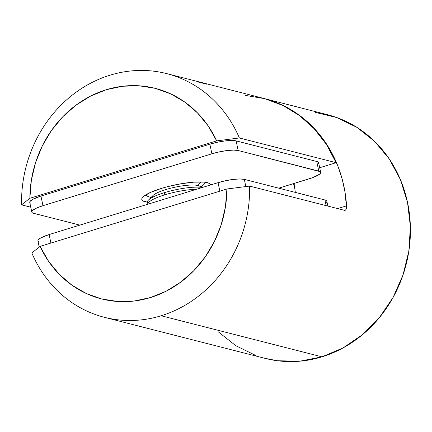 <?xml version="1.0" encoding="UTF-8"?>
<svg xmlns="http://www.w3.org/2000/svg" width="432" height="432" viewBox="0 0 432 432"><rect width="100%" height="100%" fill="white"/><g stroke="black" fill="none" stroke-linecap="round" stroke-linejoin="round"><path stroke-width="0.65" d="M263.66 98.388L268.088 99.614L279.59 103.853L290.547 109.453L300.829 116.348L310.311 124.459L318.886 133.693L326.457 143.942L332.932 155.083L338.229 166.984L342.295 179.512L345.082 192.515L346.496 207.727L346.102 209.25L345.449 210.179L344.639 210.368L249.604 186.084A125.766 113.227 104.3 0 1 161.168 315.76L321.964 356.843A125.766 113.227 -75.7 0 0 410.4 233.41A125.766 113.227 -75.7 0 0 327.532 114.712L263.893 98.447A125.766 113.227 104.3 0 1 346.55 205.848L346.556 205.902M346.496 207.727L346.102 209.25L345.449 210.179L344.639 210.368L249.604 186.084L226.913 188.995L40.09 246.38L31.828 252.979A125.766 113.227 -75.7 0 0 161.168 315.76A125.766 113.227 104.3 0 1 104.468 317.326A125.766 113.227 104.3 0 1 31.828 252.979L40.09 246.38L226.913 188.995L225.418 207.014L221.216 224.662L214.429 241.445L205.243 256.894L193.914 270.583L180.76 282.123L166.147 291.2L150.482 297.556L134.195 301.018L117.752 301.482L101.601 298.939L86.2 293.463L71.977 285.206L59.324 274.396L48.595 261.333L40.09 246.38A108.664 97.832 104.3 0 0 150.482 297.556A108.664 97.832 104.3 0 0 226.913 188.995L249.604 186.084A125.766 113.227 -75.7 0 1 161.168 315.76L321.964 356.843L343.154 347.873L362.551 334.622L379.399 317.606L393.061 297.475L403.007 275L408.856 251.051L410.384 226.546L407.533 202.424L400.41 179.615L389.291 158.992L374.598 141.35L356.902 127.37L336.884 117.585L315.306 112.369M346.55 205.848L337.651 208.58L346.55 205.848M295.331 192.407L294.057 183.465L295.331 192.407M104.468 317.326L265.264 358.414A125.766 113.227 -75.7 0 0 321.964 356.843L299.792 361.195L277.49 360.752L264.751 358.279M218.198 331.771L235.894 345.751L255.917 355.536M345.449 210.179L344.639 210.368M38.507 241.655L37.93 240.937L38.102 240.057L40.667 237.951L49.118 234.554L218.041 182.66L225.493 180.738L233.102 179.437L239.706 178.956L244.307 179.366L324.918 199.967L326.23 200.497L326.813 201.209M326.635 202.09L325.712 203.099M39.231 247.066L37.919 240.905A20.12 4.217 168 0 1 49.118 234.554L50.922 243.054L49.118 234.554L218.041 182.66A20.12 4.217 168 0 1 244.307 179.366L245.835 186.565L244.307 179.366L324.918 199.967L326.122 205.637L324.918 199.967A20.12 4.217 168 0 1 326.819 201.247L327.845 206.075M218.041 182.66L219.85 191.165L218.041 182.66M147.501 202.203A35.213 7.382 -12 0 1 141.788 199.53A35.213 7.382 -12 0 1 161.384 188.411L167.74 186.619L181.175 183.74L193.855 182.153L203.855 182.093L207.349 182.65L209.65 183.573L210.686 184.923A35.213 7.382 -12 0 0 210.681 184.885A35.213 7.382 -12 0 0 161.384 188.411L150.606 192.359L143.732 196.285L142.112 198.045L141.804 199.584L142.819 200.842L147.501 202.203M317.531 164.608L318.454 163.598M318.632 162.724L318.049 162.005L316.737 161.476L236.126 140.881L231.525 140.465L224.921 140.945L217.312 142.247L209.86 144.175L40.937 196.063L32.486 199.46L29.921 201.566L29.743 202.446L30.326 203.164M33.685 213.316L79.85 225.11L33.685 213.316A20.12 4.217 -12 0 1 31.784 212.036A20.12 4.217 -12 0 1 42.979 205.686L36.823 207.938L32.891 210.184L31.968 211.189L31.79 212.069L32.373 212.787L33.685 213.316M320.684 172.379L318.638 162.756A20.12 4.217 168 0 0 316.737 161.476L318.784 171.099L238.172 150.503L236.126 140.881L316.737 161.476L318.784 171.099A20.12 4.217 -12 0 1 320.684 172.379A20.12 4.217 -12 0 1 309.485 178.729L278.753 188.168L312.79 177.622L319.572 174.231L320.501 173.221L320.674 172.346L320.096 171.628L238.172 150.503L233.572 150.088L226.962 150.568L219.353 151.87L211.907 153.797L42.979 205.686L40.937 196.063L209.86 144.175L211.907 153.797L42.979 205.686L40.937 196.063A20.12 4.217 168 0 0 29.738 202.414L31.784 212.036M238.172 150.503L236.126 140.881A20.12 4.217 168 0 0 209.86 144.175L211.907 153.797A20.12 4.217 -12 0 1 238.172 150.503M166.736 73.624A125.766 113.227 104.3 0 0 21.6 204.865L29.862 198.272A108.664 97.832 104.3 0 1 106.299 89.71A108.664 97.832 104.3 0 1 216.686 140.881L208.186 125.933L197.456 112.871L184.804 102.06L170.575 93.798L155.174 88.322L139.028 85.784L122.585 86.249L106.299 89.71L90.634 96.061L76.016 105.138L62.861 116.678L51.532 130.367L42.347 145.816L35.559 162.599L31.358 180.247L29.862 198.272L216.686 140.881L239.377 137.97A125.766 113.227 -75.7 0 0 110.036 75.19A125.766 113.227 -75.7 0 0 21.6 204.865L30.758 207.209L21.6 204.865L29.862 198.272L216.686 140.881L239.377 137.97L336.112 162.686A125.766 113.227 -75.7 0 0 263.471 98.339L166.736 73.624A125.766 113.227 104.3 0 1 239.377 137.97L336.112 162.686L319.696 167.729L336.112 162.686L326.538 144.612L314.215 128.752L299.5 115.56L282.82 105.43L264.659 98.653L245.56 95.429M206.604 84.17L197.759 81.913M164.759 194.843A30.186 6.329 168 0 0 147.938 204.196A30.186 6.329 -12 0 1 164.759 194.843A30.186 6.329 -12 0 1 196.468 189.292A30.186 6.329 168 0 0 164.759 194.843L164.3 192.688L164.759 194.843M202.365 187.477A30.186 6.329 168 0 0 164.3 192.688A30.186 6.329 -12 0 1 202.365 187.477M148.765 196.663A30.186 6.329 -12 0 1 145.919 194.762A30.186 6.329 168 0 0 147.739 196.339L150.952 197.581M152.21 197.467A24.602 5.157 -12 0 1 170.051 188.368A24.602 5.157 -12 0 1 197.975 185.528L200.81 181.931L197.975 185.528A24.602 5.157 168 0 0 174.085 187.396A24.602 5.157 168 0 0 152.993 195.529L148.522 200.021A30.186 6.329 -12 0 1 164.3 192.688A30.186 6.329 168 0 0 147.501 202.219L147.96 204.368M202.721 187.369L197.975 185.528L202.721 187.369M148.181 203.197A30.186 6.329 -12 0 1 148.522 200.021M201.517 186.835L203.947 184.394A30.186 6.329 168 0 0 204.968 182.212A30.186 6.329 -12 0 1 200.891 186.592M202.824 187.337L198.817 185.792A24.602 5.157 168 0 0 197.975 185.528M293.787 184.507L294.278 184.631L293.107 183.762A58.207 52.402 104.3 0 1 293.787 184.507A58.207 52.402 104.3 0 1 294.376 185.182L293.787 184.507"/></g></svg>

